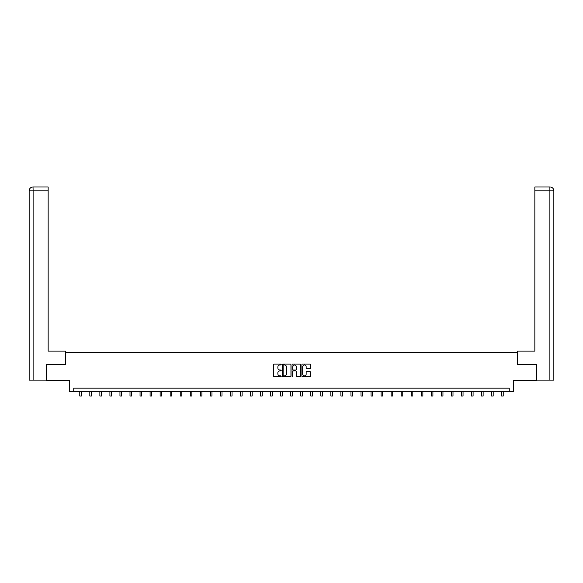 <?xml version="1.0" encoding="UTF-8"?>
<svg xmlns="http://www.w3.org/2000/svg" width="583" height="583" viewBox="0 0 583 583"><rect width="100%" height="100%" fill="white"/><g stroke="black" fill="none" stroke-linecap="round" stroke-linejoin="round"><path stroke-width="0.87" d="M281.203 364.564A0.445 0.445 0 0 0 280.758 364.12L274.039 364.12A0.634 0.634 0 0 0 273.412 364.754L273.412 376.13A0.634 0.634 0 0 0 274.039 376.756L280.758 376.756A0.445 0.445 0 0 0 281.203 376.319A0.445 0.445 0 0 0 280.758 375.875L279.891 375.875A2.019 2.019 0 0 1 277.865 373.856L277.865 372.901A2.019 2.019 0 0 1 279.891 370.883L280.758 370.883A0.445 0.445 0 0 0 281.203 370.438A0.445 0.445 0 0 0 280.758 370.001L279.891 370.001A2.019 2.019 0 0 1 277.865 367.975L277.865 367.028A2.019 2.019 0 0 1 279.891 365.002L280.758 365.002A0.445 0.445 0 0 0 281.203 364.564M309.967 368.573A0.634 0.634 0 0 0 310.601 367.946L310.601 364.754A0.634 0.634 0 0 0 309.967 364.12L302.511 364.12A0.634 0.634 0 0 0 301.877 364.754L301.877 376.13A0.634 0.634 0 0 0 302.511 376.756L309.967 376.756A0.634 0.634 0 0 0 310.601 376.13L310.601 372.275A0.634 0.634 0 0 0 309.967 371.641L306.775 371.641A0.634 0.634 0 0 0 306.148 372.275L306.148 374.184A1.691 1.691 0 0 1 304.457 375.875A1.691 1.691 0 0 1 302.766 374.184L302.766 366.692A1.691 1.691 0 0 1 304.457 365.002A1.691 1.691 0 0 1 306.148 366.692L306.148 367.946A0.634 0.634 0 0 0 306.775 368.573L309.967 368.573M509.236 391.361L513.74 391.361L513.74 380.422L536.593 380.422L536.593 364.324L517.413 364.324L517.413 352.737L65.588 352.737L65.588 364.324L46.407 364.324L46.407 380.422L69.26 380.422L69.26 391.361L509.236 391.361L509.236 388.147L73.764 388.147L73.764 391.361M290.946 364.754A0.634 0.634 0 0 0 290.312 364.12L282.857 364.12A0.634 0.634 0 0 0 282.223 364.754L282.223 376.13A0.634 0.634 0 0 0 282.857 376.756L290.312 376.756A0.634 0.634 0 0 0 290.946 376.13L290.946 364.754M292.688 364.12L300.143 364.12A0.634 0.634 0 0 1 300.777 364.754L300.777 376.13A0.634 0.634 0 0 1 300.143 376.756L296.951 376.756A0.634 0.634 0 0 1 296.317 376.13L296.317 371.517A0.634 0.634 0 0 0 295.683 370.883L293.57 370.883A0.634 0.634 0 0 0 292.936 371.517L292.936 376.319A0.445 0.445 0 0 1 292.498 376.756A0.445 0.445 0 0 1 292.054 376.319L292.054 364.754A0.634 0.634 0 0 1 292.688 364.12M283.557 365.002A0.445 0.445 0 0 0 283.112 365.446L283.112 375.43A0.445 0.445 0 0 0 283.557 375.875L284.468 375.875A2.019 2.019 0 0 0 286.493 373.856L286.493 367.028A2.019 2.019 0 0 0 284.468 365.002L283.557 365.002M296.317 366.729A1.691 1.691 0 0 0 294.626 365.038A1.691 1.691 0 0 0 292.936 366.729L292.936 369.367A0.634 0.634 0 0 0 293.57 370.001L295.683 370.001A0.634 0.634 0 0 0 296.317 369.367L296.317 366.729M79.784 391.361L79.784 396.046L81.394 396.046L81.394 391.361M65.522 364.324L65.522 351.126L48.141 351.126L48.141 190.816L33.107 190.816L33.107 380.094L46.21 380.094L46.407 364.324M33.107 380.094L29.15 380.094L29.15 190.816C29.383 188.469 30.666 187.187 33.005 186.954L48.141 186.954L48.141 190.816M33.982 186.954L48.141 186.954M29.15 190.816L33.107 190.816L33.02 186.954C30.666 187.187 29.376 188.477 29.15 190.816L29.15 341.47M517.478 364.324L517.478 351.126L534.859 351.126L534.859 186.954L549.98 186.954L534.859 186.954M553.85 380.094L553.85 341.47L553.85 380.094L536.79 380.094L536.593 364.324M549.018 186.954L549.893 186.954L549.893 190.816L534.859 190.816M549.893 380.094L549.893 190.816L553.85 190.816L553.85 341.47L553.85 190.816C553.617 188.469 552.334 187.187 549.995 186.954M89.826 391.361L89.826 396.046L91.436 396.046L91.436 391.361M99.875 391.361L99.875 396.046L101.478 396.046L101.478 391.361M109.917 391.361L109.917 396.046L111.528 396.046L111.528 391.361M119.96 391.361L119.96 396.046L121.57 396.046L121.57 391.361M130.002 391.361L130.002 396.046L131.612 396.046L131.612 391.361M140.044 391.361L140.044 396.046L141.654 396.046L141.654 391.361M150.086 391.361L150.086 396.046L151.697 396.046L151.697 391.361M160.128 391.361L160.128 396.046L161.739 396.046L161.739 391.361M170.178 391.361L170.178 396.046L171.788 396.046L171.788 391.361M180.22 391.361L180.22 396.046L181.83 396.046L181.83 391.361M190.262 391.361L190.262 396.046L191.873 396.046L191.873 391.361M200.304 391.361L200.304 396.046L201.915 396.046L201.915 391.361M210.346 391.361L210.346 396.046L211.957 396.046L211.957 391.361M220.389 391.361L220.389 396.046L221.999 396.046L221.999 391.361M230.438 391.361L230.438 396.046L232.041 396.046L232.041 391.361M240.48 391.361L240.48 396.046L242.091 396.046L242.091 391.361M250.522 391.361L250.522 396.046L252.133 396.046L252.133 391.361M260.565 391.361L260.565 396.046L262.175 396.046L262.175 391.361M270.607 391.361L270.607 396.046L272.217 396.046L272.217 391.361M280.649 391.361L280.649 396.046L282.259 396.046L282.259 391.361M290.698 391.361L290.698 396.046L292.302 396.046L292.302 391.361M300.741 391.361L300.741 396.046L302.351 396.046L302.351 391.361M310.783 391.361L310.783 396.046L312.393 396.046L312.393 391.361M320.825 391.361L320.825 396.046L322.435 396.046L322.435 391.361M330.867 391.361L330.867 396.046L332.478 396.046L332.478 391.361M340.909 391.361L340.909 396.046L342.52 396.046L342.52 391.361M350.959 391.361L350.959 396.046L352.562 396.046L352.562 391.361M361.001 391.361L361.001 396.046L362.611 396.046L362.611 391.361M371.043 391.361L371.043 396.046L372.654 396.046L372.654 391.361M381.085 391.361L381.085 396.046L382.696 396.046L382.696 391.361M391.127 391.361L391.127 396.046L392.738 396.046L392.738 391.361M401.17 391.361L401.17 396.046L402.78 396.046L402.78 391.361M411.212 391.361L411.212 396.046L412.822 396.046L412.822 391.361M421.261 391.361L421.261 396.046L422.872 396.046L422.872 391.361M431.303 391.361L431.303 396.046L432.914 396.046L432.914 391.361M441.346 391.361L441.346 396.046L442.956 396.046L442.956 391.361M451.388 391.361L451.388 396.046L452.998 396.046L452.998 391.361M461.43 391.361L461.43 396.046L463.04 396.046L463.04 391.361M471.472 391.361L471.472 396.046L473.083 396.046L473.083 391.361M481.522 391.361L481.522 396.046L483.125 396.046L483.125 391.361M491.564 391.361L491.564 396.046L493.174 396.046L493.174 391.361M501.606 391.361L501.606 396.046L503.216 396.046L503.216 391.361"/></g></svg>
